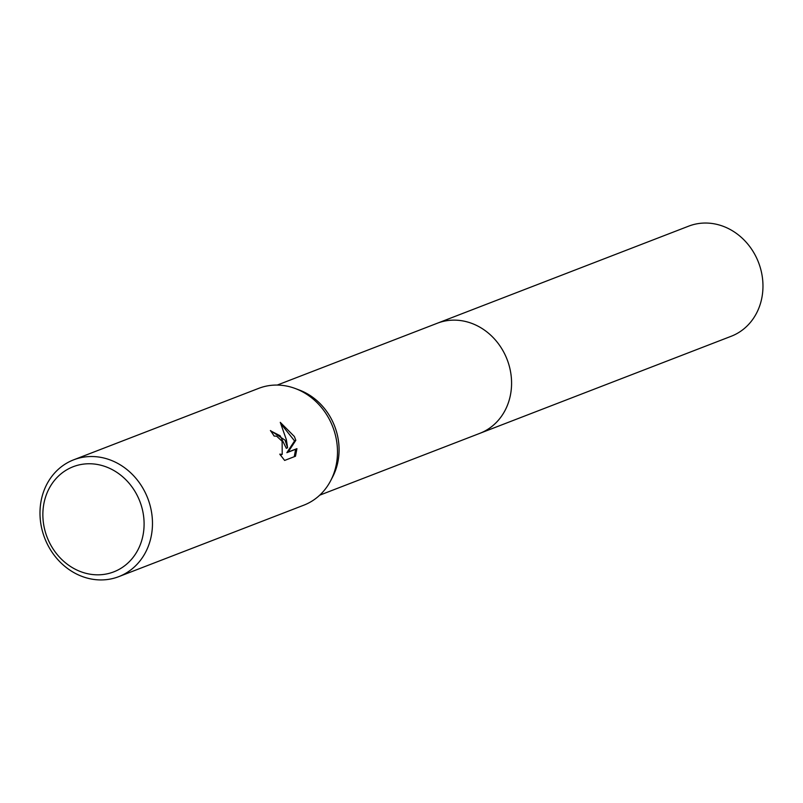 <?xml version="1.0" encoding="UTF-8"?>
<svg xmlns="http://www.w3.org/2000/svg" width="803" height="803" viewBox="0 0 803 803"><rect width="100%" height="100%" fill="white"/><g stroke="black" fill="none" stroke-linecap="round" stroke-linejoin="round"><path stroke-width="1.2" d="M73.675 459.818L258.696 388.361A62.614 55.236 68.9 0 1 295.273 388.511L299.278 390.017A59.01 52.054 68.9 0 1 332.854 421.987A59.01 52.054 68.9 0 1 332.753 476.681L330.786 480.475A62.614 55.236 68.9 0 1 303.815 505.177L118.794 576.634A62.614 55.236 68.9 0 1 46.584 542.547A62.614 55.236 68.9 0 1 73.675 459.818A62.614 55.236 68.9 0 1 145.875 493.905A62.614 55.236 68.9 0 1 118.794 576.634M436.521 323.549A59.02 52.065 68.9 0 1 437.314 323.238A59.01 52.054 68.9 0 1 505.358 355.368A59.01 52.054 68.9 0 1 479.833 433.329A59.02 52.065 68.9 0 1 479.04 433.64M295.273 388.511A62.614 55.236 68.9 0 1 330.896 422.448A62.614 55.236 68.9 0 1 330.786 480.475M285.045 440.154L287.584 447.743L286.35 439.653L280.277 422.348L294.4 436.541L295.815 440.325L288.136 452.049L296.929 448.656L295.484 456.234L284.633 460.43L279.785 454.157L282.214 454.357L282.124 441.279L276.654 436.19L274.114 436.049A62.614 55.236 -111.1 0 0 270.4 430.559L285.045 440.154M138.156 497.398A56.351 49.716 68.9 0 1 117.278 570.331A56.351 49.716 68.9 0 1 48.802 541.182A56.351 49.716 68.9 0 1 69.68 468.249A56.351 49.716 68.9 0 1 138.156 497.398M270.641 430.88L280.157 435.768L286.33 448.355L287.584 447.743M294.249 456.726L295.655 449.279L286.862 452.671L294.571 440.927L295.815 440.325M294.571 440.927L281.13 424.054M286.862 452.671L288.136 452.049M295.665 449.279L296.929 448.656M282.214 454.357L280.408 455.16M479.833 433.339A59.02 52.065 68.9 0 0 483.496 431.743A59.02 52.065 68.9 0 0 506.281 357.435A59.02 52.065 68.9 0 0 437.314 323.238L688.693 226.145A59.02 52.065 68.9 0 1 757.671 260.343A59.02 52.065 68.9 0 1 734.886 334.65A59.02 52.065 68.9 0 1 731.222 336.256L319.755 495.16M437.314 323.238L277.236 385.069"/></g></svg>
